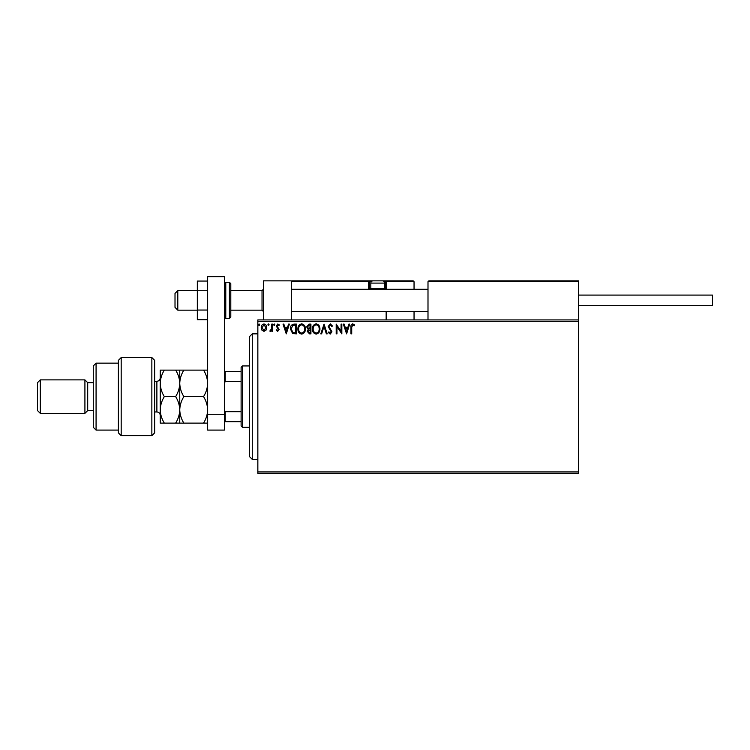 <?xml version="1.0" encoding="UTF-8"?>
<svg xmlns="http://www.w3.org/2000/svg" width="750" height="750" viewBox="0 0 750 750"><rect width="100%" height="100%" fill="white"/><g stroke="black" fill="none" stroke-linecap="round" stroke-linejoin="round"><path stroke-width="1.12" d="M578.616 473.325L257.85 473.325L257.85 471.928L578.616 471.928L578.616 473.325M578.616 321.309L257.85 321.309L257.85 319.913L578.616 319.913L578.616 471.928M266.006 330.178L263.981 331.359L261.956 330.178L261.234 327.647C261.216 325.622 262.125 324.394 263.981 323.972C265.837 324.394 266.756 325.622 266.737 327.647L266.006 330.178M272.494 324.094L272.494 331.228L271.744 331.228L271.744 330.178L270.441 331.359L269.869 331.106L270.225 330.356L271.622 328.941L271.744 324.094L272.494 324.094M277.697 331.359L276.253 330.338L276.694 329.728L277.65 330.478L278.381 329.522L276.253 326.034L277.838 323.972L279.375 324.938L278.944 325.594L277.922 324.844L277.003 325.997L279.131 329.484L277.697 331.359M294.131 324.094L296.4 324.094L296.4 333.863L292.603 333.506L290.391 328.856C290.278 326.034 291.525 324.45 294.131 324.094M310.922 324.094L310.922 333.863L309.534 333.863L307.284 331.444L308.203 329.363L306.666 326.869L308.962 324.094L310.922 324.094M324.056 324.094L327.188 333.863L326.372 333.863L324 326.456L321.628 333.863L320.803 333.863L324.056 324.094M341.081 324.094L341.831 324.094L341.831 333.863L336.956 326.578L336.956 333.863L336.197 333.863L336.197 324.094L341.081 331.359L341.081 324.094M351.722 327.366L351.722 333.863L350.972 333.863L350.972 327.262C350.672 325.491 351.262 324.356 352.753 323.85L354.6 324.975L354.216 325.725L352.762 324.844L351.722 327.366M257.85 321.309L257.85 471.928M346.584 333.863L343.331 324.094L344.156 324.094L345.159 327.225L347.897 327.225L348.9 324.094L349.716 324.094L346.584 333.863M330.253 323.85L332.447 325.978L331.837 326.475L330.309 324.844L328.941 326.503L331.95 331.828L330.197 334.106L328.312 332.456L328.903 331.856L330.206 333.103L331.191 331.875L328.191 326.484L330.253 323.85M319.931 328.931C319.988 331.716 318.75 333.441 316.219 334.106C313.641 333.506 312.375 331.8 312.422 328.978C312.375 326.194 313.622 324.478 316.163 323.85C318.712 324.459 319.969 326.156 319.931 328.931M305.409 328.931C305.466 331.716 304.228 333.441 301.706 334.106C299.119 333.506 297.853 331.8 297.9 328.978C297.853 326.194 299.1 324.478 301.641 323.85C304.191 324.459 305.447 326.156 305.409 328.931M286.266 333.863L283.012 324.094L283.828 324.094L284.831 327.225L287.569 327.225L288.572 324.094L289.387 324.094L286.266 333.863M274.875 324.788L274.247 325.594L273.619 324.788L274.247 323.972L274.875 324.788M269.119 324.788L268.491 325.594L267.863 324.788L268.491 323.972L269.119 324.788M259.725 324.788L259.106 325.594L258.478 324.788L259.106 323.972L259.725 324.788M345.478 328.228L346.528 331.5L347.578 328.228L345.478 328.228M313.172 328.988C313.134 331.219 314.137 332.587 316.191 333.103C318.225 332.569 319.228 331.181 319.181 328.941C319.219 326.719 318.216 325.35 316.191 324.844C314.128 325.35 313.125 326.728 313.172 328.988M309.394 332.859L310.172 332.859L310.172 329.728L308.044 331.425L309.394 332.859M309.788 328.725L310.172 325.097L309.309 325.097L307.416 326.869L308.597 328.612L309.788 328.725M298.65 328.988C298.622 331.219 299.625 332.587 301.669 333.103C303.712 332.569 304.706 331.181 304.659 328.941C304.697 326.719 303.703 325.35 301.669 324.844C299.606 325.35 298.603 326.728 298.65 328.988M295.65 332.859L295.65 325.097L292.838 325.35L291.141 328.856L292.997 332.587L295.65 332.859M285.15 328.228L286.2 331.5L287.25 328.228L285.15 328.228M261.984 327.638L263.981 330.478L265.988 327.638L263.981 324.844L261.984 327.638M263.428 319.913L263.428 280.866L291.319 280.866L291.319 319.913M428.831 280.866L427.997 281.7L428.831 280.866L577.781 280.866L578.616 281.7L578.616 280.866L550.725 280.866M177.797 310.153L175.013 307.359L175.013 293.419L177.797 290.625L177.797 310.153L197.325 310.153M230.794 310.153L262.031 310.153L262.031 290.625L263.428 289.228M577.781 280.866L578.616 281.7L427.997 281.7L427.997 319.913M578.616 281.7L578.616 319.913M292.162 280.866L291.319 281.7L292.162 280.866L373.05 280.866A2.231 2.231 0 0 0 370.819 283.097L370.819 288.281L384.759 288.281L384.759 283.097L370.819 283.097M374.166 280.866L305.269 280.866M381.975 280.866L413.212 280.866L414.047 281.7L414.047 289.228M414.047 311.541L414.047 319.913M385.378 280.866L413.212 280.866L414.047 281.7L386.156 281.7L386.156 289.228L386.156 288.394L385.322 288.394L385.322 281.7L384.272 281.7M386.156 311.541L386.156 319.913M386.156 281.644L386.156 281.7A0.834 0.834 0 0 0 385.322 280.866L385.322 281.7L386.156 281.7L386.156 288.394M371.306 281.7L369.422 281.7L369.422 288.394L369.422 281.7A0.834 0.834 0 0 0 368.588 280.866L368.588 281.7L291.319 281.7M370.256 289.228A0.834 0.834 0 0 1 369.422 288.394L370.931 288.394M371.766 289.228L370.819 288.281M383.812 289.228L384.759 288.281M373.05 280.866L382.528 280.866A2.231 2.231 0 0 1 384.759 283.097M578.616 295.087L712.5 295.087L712.5 305.691L578.616 305.691M207.647 319.716L197.325 319.716L197.325 290.728L207.647 290.728M197.325 310.05L207.647 310.05M197.325 290.728L197.325 281.062L207.647 281.062M207.647 430.087L207.647 276.675L224.381 276.675L224.381 430.087L207.647 430.087M207.647 414.3L224.381 414.3M230.794 283.65L230.794 317.119L229.397 318.516L229.397 282.253L230.794 283.65M252.272 459.375L249.488 456.581L249.488 336.647L252.272 333.863L252.272 459.375L257.85 459.375M242.513 427.303L241.116 425.906L241.116 367.331L242.513 365.934L242.513 427.303L249.488 427.303M241.116 381.534L225.216 381.534L224.381 383.231M224.381 410.006L225.216 411.703L225.216 421.716L224.381 421.716M241.116 411.703L225.216 411.703M224.381 371.512L225.216 371.512L225.216 381.534M241.116 371.512L225.216 371.512M241.116 421.716L225.216 421.716M151.856 357.562L154.65 360.356L154.65 432.881L151.856 435.666L151.856 357.562L121.181 357.562L121.181 435.666L151.856 435.666M96.075 430.087L93.281 427.303L93.281 365.934L96.075 363.15L96.075 430.087L118.388 430.087M93.281 410.559L87.703 410.559L87.703 382.669L84.919 379.884L84.919 413.353L40.294 413.353L40.294 379.884L84.919 379.884M40.294 413.353L37.5 410.559L37.5 382.669L40.294 379.884M121.181 435.666L118.388 432.881L118.388 360.356L121.181 357.562M179.756 423.113L179.756 409.866C179.588 414.534 178.219 418.95 175.65 423.113L183.853 423.113C181.284 418.959 179.916 414.544 179.756 409.866C179.916 405.188 181.284 400.772 183.853 396.619C181.294 392.494 179.925 388.078 179.756 383.372C179.906 378.712 181.275 374.297 183.853 370.116L203.55 370.116C206.109 374.241 207.478 378.656 207.647 383.372C207.487 388.022 206.119 392.438 203.55 396.619C206.119 400.772 207.478 405.188 207.647 409.866C207.478 414.544 206.109 418.959 203.55 423.113L207.647 423.113M183.853 396.619L203.55 396.619M183.853 370.116L175.65 370.116C178.219 374.241 179.578 378.656 179.756 383.372L179.756 370.116M207.647 370.116L203.55 370.116M183.853 423.113L203.55 423.113M179.756 409.866L179.756 383.372C179.597 388.022 178.228 392.438 175.65 396.619C178.219 400.763 179.588 405.178 179.756 409.866M164.325 370.116C161.747 374.297 160.388 378.712 160.228 383.372C160.397 388.078 161.766 392.494 164.325 396.619C161.756 400.781 160.388 405.197 160.228 409.866C160.397 414.553 161.756 418.969 164.325 423.113L160.228 423.113L160.228 370.116L175.65 370.116M164.325 396.619L175.65 396.619M164.325 423.113L175.65 423.113M369.422 281.7L368.588 281.7L368.588 288.394A1.678 1.678 0 0 0 368.812 289.228M384.647 288.394L385.322 288.394L385.322 289.228M368.588 288.394L369.422 288.394M224.381 283.65L225.778 282.253L225.778 318.516L229.397 318.516M154.65 411.956L156.881 411.956L156.881 381.272C158.916 381.075 160.031 379.959 160.228 377.925M262.031 310.153L263.428 311.541M427.997 311.541L291.319 311.541M427.997 289.228L291.319 289.228M177.797 290.625L197.325 290.625M230.794 290.625L262.031 290.625M225.778 282.253L229.397 282.253M225.778 318.516L224.381 317.119M252.272 333.863L257.85 333.863M242.513 365.934L249.488 365.934M87.703 382.669L93.281 382.669M96.075 363.15L118.388 363.15M87.703 410.559L84.919 413.353M156.881 411.956C158.916 412.153 160.031 413.269 160.228 415.303M154.65 381.272L156.881 381.272"/></g></svg>
